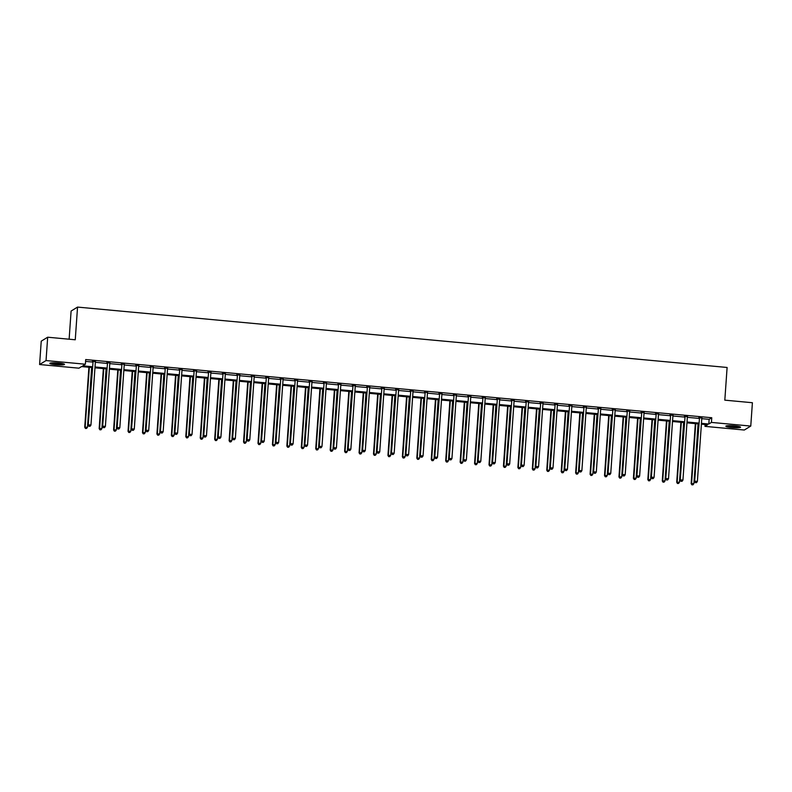 <?xml version="1.0" encoding="UTF-8"?>
<svg xmlns="http://www.w3.org/2000/svg" width="792" height="792" viewBox="0 0 792 792"><rect width="100%" height="100%" fill="white"/><g stroke="black" fill="none" stroke-linecap="round" stroke-linejoin="round"><path stroke-width="1.19" d="M58.529 363.043A7.366 0.941 4 0 1 64.518 364.399A7.366 0.941 4 0 1 55.806 364.716A7.366 0.941 4 0 1 49.827 363.37A7.366 0.941 4 0 1 58.529 363.043M734.56 425.878A7.366 0.941 4 0 1 740.55 427.225A7.366 0.941 4 0 1 731.838 427.551A7.366 0.941 4 0 1 725.858 426.205A7.366 0.941 4 0 1 734.56 425.878M69.132 339.214L71.102 311.048L77.547 307.088L727.106 367.468L724.819 400.158L752.4 402.722L750.767 426.066L744.322 430.026L704.989 426.373L707.602 424.769L701.385 424.185M705.118 424.532L704.989 426.373M92.228 367.567L81.546 366.577L78.933 368.181L39.6 364.528L46.045 360.568L85.378 364.221L82.764 365.825L92.288 366.716M46.045 360.568L47.678 337.214L41.233 341.174L39.6 364.528M701.771 418.661L709.147 419.344L711.761 417.74L85.704 359.558L85.378 364.221M85.576 361.39L92.614 362.043M95.347 362.3L107.059 363.389M109.781 363.637L121.493 364.726M124.225 364.983L135.937 366.072M138.659 366.32L150.371 367.409M153.103 367.666L164.815 368.755M167.538 369.013L179.249 370.092M181.982 370.349L193.694 371.438M196.416 371.695L208.128 372.784M210.86 373.032L222.562 374.121M225.294 374.378L237.006 375.467M239.728 375.715L251.44 376.804M254.173 377.061L265.884 378.15M268.607 378.398L280.318 379.487M283.051 379.744L294.763 380.833M297.485 381.091L309.197 382.17M311.929 382.427L323.641 383.516M326.363 383.773L338.075 384.863M340.808 385.11L352.519 386.199M355.242 386.456L366.953 387.545M369.686 387.793L381.397 388.882M384.12 389.139L395.832 390.228M398.564 390.476L410.266 391.565M412.998 391.822L424.71 392.911M427.433 393.169L439.144 394.248M441.877 394.505L453.588 395.594M456.311 395.852L468.022 396.94M470.755 397.188L482.467 398.277M485.189 398.534L496.901 399.623M499.633 399.871L511.345 400.96M514.067 401.217L525.779 402.306M528.512 402.554L540.223 403.643M542.946 403.9L554.657 404.989M557.39 405.247L569.101 406.326M571.824 406.583L583.536 407.672M586.268 407.93L597.98 409.018M600.702 409.266L612.414 410.355M615.146 410.612L626.848 411.701M629.581 411.949L641.292 413.038M644.015 413.295L655.726 414.384M658.459 414.632L670.171 415.721M672.893 415.978L684.605 417.067M687.337 417.325L699.049 418.404M701.841 418.018L698.97 417.75M687.397 416.681L684.536 416.414M672.962 415.335L670.091 415.067M658.518 413.998L655.657 413.731M644.084 412.652L641.213 412.385M629.64 411.315L626.779 411.048M615.206 409.969L612.335 409.702M600.762 408.623L597.901 408.365M586.327 407.286L583.457 407.019M571.883 405.94L569.022 405.672M557.449 404.603L554.578 404.336M543.005 403.257L540.144 402.989M528.571 401.92L525.7 401.653M514.137 400.574L511.266 400.307M499.693 399.237L496.832 398.97M485.258 397.891L482.387 397.624M470.814 396.545L467.953 396.287M456.38 395.208L453.509 394.941M441.936 393.862L439.075 393.594M427.502 392.525L424.631 392.258M413.058 391.179L410.197 390.911M398.623 389.842L395.752 389.575M384.179 388.496L381.318 388.228M369.745 387.159L366.874 386.892M355.301 385.813L352.44 385.546M340.867 384.466L337.996 384.209M326.433 383.13L323.562 382.863M311.989 381.784L309.127 381.516M297.554 380.447L294.683 380.18M283.11 379.101L280.249 378.833M268.676 377.764L265.805 377.497M254.232 376.418L251.371 376.15M239.798 375.081L236.927 374.814M225.354 373.735L222.493 373.468M210.919 372.388L208.048 372.131M196.475 371.052L193.614 370.785M182.041 369.706L179.17 369.438M167.597 368.369L164.736 368.102M153.163 367.023L150.292 366.755M138.729 365.686L135.858 365.419M124.285 364.34L121.414 364.072M109.85 363.003L106.979 362.736M95.406 361.657L92.545 361.39M47.678 337.214L75.26 339.778L77.547 307.088M711.761 417.74L711.434 422.413L750.767 426.066M701.445 423.334L708.82 424.017L711.434 422.413M95.02 366.963L106.732 368.052M109.454 368.31L121.166 369.399M123.898 369.656L135.61 370.745M138.333 370.993L150.044 372.082M152.777 372.339L164.489 373.428M167.211 373.675L178.923 374.764M181.655 375.022L193.367 376.111M196.089 376.358L207.801 377.447M210.533 377.705L222.235 378.794M224.968 379.041L236.679 380.13M239.402 380.388L251.114 381.477M253.846 381.734L265.558 382.823M268.28 383.071L279.992 384.16M282.724 384.417L294.436 385.506M297.158 385.753L308.87 386.842M311.603 387.1L323.314 388.189M326.037 388.436L337.748 389.525M340.481 389.783L352.192 390.872M354.915 391.119L366.627 392.208M369.359 392.466L381.071 393.555M383.793 393.812L395.505 394.901M398.237 395.149L409.949 396.238M412.672 396.495L424.383 397.584M427.116 397.832L438.817 398.921M441.55 399.178L453.262 400.267M455.984 400.514L467.696 401.603M470.428 401.861L482.14 402.95M484.862 403.197L496.574 404.286M499.307 404.544L511.018 405.633M513.741 405.89L525.452 406.979M528.185 407.227L539.897 408.316M542.619 408.573L554.331 409.662M557.063 409.909L568.775 410.998M571.497 411.256L583.209 412.345M585.941 412.592L597.653 413.681M600.376 413.939L612.087 415.028M614.82 415.275L626.522 416.364M629.254 416.622L640.966 417.711M643.688 417.968L655.4 419.057M658.132 419.305L669.844 420.394M672.566 420.651L684.278 421.74M687.011 421.988L698.722 423.077M698.663 423.938L686.951 422.849M684.219 422.591L672.507 421.502M669.784 421.255L658.073 420.166M655.34 419.908L643.629 418.82M640.906 418.562L629.194 417.483M626.462 417.226L614.75 416.137M612.028 415.879L600.316 414.79M597.584 414.543L585.882 413.454M583.15 413.196L571.438 412.107M568.715 411.86L557.004 410.771M554.271 410.513L542.56 409.424M539.837 409.177L528.125 408.088M525.393 407.83L513.681 406.742M510.959 406.484L499.247 405.405M496.515 405.148L484.803 404.059M482.08 403.801L470.369 402.712M467.636 402.465L455.925 401.376M453.202 401.118L441.49 400.029M438.758 399.782L427.046 398.693M424.324 398.435L412.612 397.346M409.88 397.099L398.178 396.01M395.446 395.752L383.734 394.663M381.011 394.406L369.3 393.327M366.567 393.07L354.856 391.981M352.133 391.723L340.421 390.634M337.689 390.387L325.977 389.298M323.255 389.04L311.543 387.951M308.811 387.704L297.099 386.615M294.377 386.357L282.665 385.268M279.932 385.021L268.221 383.932M265.498 383.675L253.787 382.585M251.054 382.328L239.342 381.249M236.62 380.992L224.908 379.903M222.176 379.645L210.474 378.556M207.742 378.309L196.03 377.22M193.297 376.962L181.596 375.873M178.863 375.626L167.152 374.537M164.429 374.279L152.717 373.19M149.985 372.943L138.273 371.854M135.551 371.596L123.839 370.507M121.107 370.25L109.395 369.171M106.672 368.914L94.961 367.825M709.147 419.344L708.82 424.017M699.494 417.988L694.634 481.487L699.494 417.988A0.941 0.921 58.5 0 0 699.455 417.632L699.405 417.483M695.554 482.575L696.475 482.665L695.554 482.575L695.069 481.219L697.386 481.437L701.811 418.196A0.941 0.921 58.5 0 1 701.9 417.859L701.959 417.721M699.059 418.255A0.941 0.921 58.5 0 0 699.019 417.899L698.871 417.433M694.634 481.487L695.376 482.684M696.475 482.665L697.386 481.437M695.346 423.631L691.149 483.625L693.901 483.575L698.079 423.878M695.762 423.661L691.584 483.358L691.891 484.823L692.99 484.803L692.069 484.714M693.901 483.575L692.99 484.803M691.891 484.823L691.149 483.625M739.342 426.621A6.376 0.812 4 0 1 733.402 426.789A6.376 0.812 4 0 1 727.254 425.829A6.376 0.812 4 0 1 727.125 425.769M726.512 425.868A7.316 0.931 -176 0 0 733.184 426.898A7.316 0.931 -176 0 0 739.936 426.799M728.699 425.66A5.9 0.752 -176 0 0 737.798 426.294M63.311 363.785A6.376 0.812 4 0 1 56.044 363.855A6.376 0.812 4 0 1 51.094 362.934M52.668 362.825A5.9 0.752 -176 0 0 56.163 363.33A5.9 0.752 -176 0 0 61.766 363.459M50.48 363.033A7.316 0.931 -176 0 0 55.866 363.964A7.316 0.931 -176 0 0 63.904 363.974M685.05 416.642L680.199 480.14L685.05 416.642A0.941 0.921 58.5 0 0 685.011 416.285L684.971 416.147M681.11 481.239L682.041 481.318L681.11 481.239L680.635 479.873L682.942 480.091L687.367 416.859A0.941 0.921 58.5 0 1 687.456 416.513L687.525 416.384M684.615 416.909A0.941 0.921 58.5 0 0 684.575 416.552L684.427 416.097M680.199 480.14L680.942 481.338M682.041 481.318L682.942 480.091M670.616 415.305L665.755 478.804L670.616 415.305A0.941 0.921 58.5 0 0 670.577 414.949L670.527 414.8M666.676 479.893L667.597 479.982L666.676 479.893L666.191 478.536L668.507 478.754L672.933 415.513A0.941 0.921 58.5 0 1 673.022 415.176L673.081 415.038M670.181 415.572A0.941 0.921 58.5 0 0 670.141 415.216L669.992 414.751M665.755 478.804L666.498 480.002M667.597 479.982L668.507 478.754M680.912 422.284L676.714 482.278L679.467 482.229L683.635 422.542M681.328 422.324L677.15 482.011L677.457 483.476L678.556 483.457L677.625 483.377M679.467 482.229L678.556 483.457M677.457 483.476L676.714 482.278M666.468 420.938L662.28 480.942L665.023 480.892L669.2 421.195M666.884 420.978L662.706 480.675L663.013 482.14L664.112 482.12L663.191 482.031M665.023 480.892L664.112 482.12M663.013 482.14L662.28 480.942M656.172 413.959L651.321 477.457L656.172 413.959A0.941 0.921 58.5 0 0 656.132 413.602L656.093 413.464M652.232 478.556L653.162 478.635L652.232 478.556L651.757 477.19L654.073 477.408L658.489 414.176A0.941 0.921 58.5 0 1 658.578 413.83L658.647 413.701M655.736 414.226A0.941 0.921 58.5 0 0 655.697 413.87L655.548 413.414M651.321 477.457L652.063 478.655M653.162 478.635L654.073 477.408M641.738 412.612L636.877 476.121L641.738 412.612A0.941 0.921 58.5 0 0 641.698 412.266L641.649 412.117M637.798 477.21L638.718 477.299L637.798 477.21L637.312 475.853L639.629 476.061L644.054 412.83A0.941 0.921 58.5 0 1 644.144 412.493L644.203 412.355M641.302 412.88A0.941 0.921 58.5 0 0 641.263 412.533L641.114 412.068M636.877 476.121L637.619 477.319M638.718 477.299L639.629 476.061M627.304 411.276L622.443 474.774L627.304 411.276A0.941 0.921 58.5 0 0 627.254 410.919L627.214 410.781M623.353 475.863L624.284 475.952L623.353 475.863L622.878 474.507L625.195 474.725L629.61 411.493A0.941 0.921 58.5 0 1 629.699 411.147L629.769 411.018M626.868 411.543A0.941 0.921 58.5 0 0 626.818 411.187L626.68 410.731M622.443 474.774L623.185 475.972M624.284 475.952L625.195 474.725M652.034 419.602L647.836 479.596L650.588 479.546L654.756 419.859M652.45 419.641L648.272 479.328L648.579 480.793L649.678 480.774L648.747 480.695M650.588 479.546L649.678 480.774M648.579 480.793L647.836 479.596M637.59 418.255L633.402 478.259L636.144 478.2L640.322 418.513M638.005 418.295L633.838 477.992L634.135 479.457L635.233 479.437L634.313 479.348M636.144 478.2L635.233 479.437M634.135 479.457L633.402 478.259M623.156 416.919L618.958 476.913L621.71 476.863L625.878 417.166M623.571 416.958L619.394 476.645L619.7 478.111L620.799 478.091L619.869 478.002M621.71 476.863L620.799 478.091M619.7 478.111L618.958 476.913M612.859 409.929L607.999 473.438L612.859 409.929A0.941 0.921 58.5 0 0 612.82 409.573L612.77 409.434M608.919 474.527L609.84 474.616L608.919 474.527L608.434 473.171L610.751 473.378L615.176 410.147A0.941 0.921 58.5 0 1 615.265 409.801L615.334 409.672M612.424 410.197A0.941 0.921 58.5 0 0 612.384 409.84L612.236 409.385M607.999 473.438L608.741 474.636M609.84 474.616L610.751 473.378M608.711 415.572L604.524 475.576L607.266 475.517L611.444 415.83M609.127 415.612L604.959 475.309L605.256 476.774L606.355 476.754L605.434 476.665M607.266 475.517L606.355 476.754M605.256 476.774L604.524 475.576M598.425 408.593L593.564 472.091L598.425 408.593A0.941 0.921 58.5 0 0 598.376 408.236L598.336 408.098M594.475 473.18L595.406 473.269L594.475 473.18L594 471.824L596.317 472.042L600.732 408.811A0.941 0.921 58.5 0 1 600.831 408.464L600.89 408.335M597.99 408.86A0.941 0.921 58.5 0 0 597.94 408.504L597.802 408.048M593.564 472.091L594.307 473.289M595.406 473.269L596.317 472.042M594.277 414.236L590.08 474.23L592.832 474.18L597.01 414.483M594.693 414.275L590.515 473.962L590.822 475.428L591.921 475.408L591 475.319M592.832 474.18L591.921 475.408M590.822 475.428L590.08 474.23M583.981 407.246L579.13 470.755L583.981 407.246A0.941 0.921 58.5 0 0 583.942 406.89L583.892 406.751M580.041 471.844L580.962 471.923L580.041 471.844L579.556 470.488L581.872 470.695L586.298 407.464A0.941 0.921 58.5 0 1 586.387 407.118L586.456 406.989M583.546 407.514A0.941 0.921 58.5 0 0 583.506 407.157L583.357 406.702M579.13 470.755L579.863 471.953M580.962 471.923L581.872 470.695M579.843 412.889L575.645 472.893L578.388 472.834L582.566 413.147M580.249 412.929L576.081 472.626L576.378 474.091L577.487 474.062L576.556 473.982M578.388 472.834L577.487 474.062M576.378 474.091L575.645 472.893M569.547 405.91L564.686 469.408L569.547 405.91A0.941 0.921 58.5 0 0 569.497 405.553L569.458 405.405M565.597 470.498L566.528 470.587L565.597 470.498L565.122 469.141L567.438 469.359L571.854 406.118A0.941 0.921 58.5 0 1 571.953 405.781L572.012 405.643M569.111 406.177A0.941 0.921 58.5 0 0 569.062 405.821L568.923 405.356M564.686 469.408L565.429 470.606M566.528 470.587L567.438 469.359M565.399 411.553L561.201 471.547L563.953 471.497L568.131 411.8M565.815 411.583L561.637 471.28L561.944 472.745L563.043 472.725L562.122 472.636M563.953 471.497L563.043 472.725M561.944 472.745L561.201 471.547M555.103 404.563L550.252 468.062L555.103 404.563A0.941 0.921 58.5 0 0 555.063 404.207L555.014 404.068M551.163 469.161L552.083 469.24L551.163 469.161L550.688 467.795L552.994 468.013L557.419 404.781A0.941 0.921 58.5 0 1 557.509 404.435L557.578 404.306M554.667 404.831A0.941 0.921 58.5 0 0 554.628 404.474L554.479 404.019M550.252 468.062L550.984 469.26M552.083 469.24L552.994 468.013M550.965 410.207L546.767 470.2L549.519 470.151L553.687 410.464M551.371 410.246L547.203 469.933L547.51 471.398L548.608 471.379L547.678 471.299M549.519 470.151L548.608 471.379M547.51 471.398L546.767 470.2M540.669 403.227L535.808 466.726L540.669 403.227A0.941 0.921 58.5 0 0 540.619 402.871L540.58 402.722M536.719 467.815L537.649 467.904L536.719 467.815L536.243 466.458L538.56 466.676L542.975 403.435A0.941 0.921 58.5 0 1 543.074 403.098L543.134 402.96M540.233 403.494A0.941 0.921 58.5 0 0 540.184 403.138L540.045 402.673M535.808 466.726L536.55 467.923M537.649 467.904L538.56 466.676M536.521 408.86L532.323 468.864L535.075 468.815L539.253 409.118M536.936 408.9L532.759 468.597L533.066 470.062L534.164 470.042L533.244 469.953M535.075 468.815L534.164 470.042M533.066 470.062L532.323 468.864M526.225 401.881L521.374 465.379L526.225 401.881A0.941 0.921 58.5 0 0 526.185 401.524L526.136 401.386M522.284 466.478L523.205 466.557L522.284 466.478L521.809 465.112L524.116 465.33L528.541 402.098A0.941 0.921 58.5 0 1 528.63 401.752L528.7 401.623M525.789 402.148A0.941 0.921 58.5 0 0 525.749 401.792L525.601 401.336M521.374 465.379L522.106 466.577M523.205 466.557L524.116 465.33M522.086 407.524L517.889 467.518L520.641 467.468L524.809 407.781M522.492 407.563L518.324 467.25L518.631 468.715L519.73 468.696L518.8 468.617M520.641 467.468L519.73 468.696M518.631 468.715L517.889 467.518M511.79 400.534L506.929 464.043L511.79 400.534A0.941 0.921 58.5 0 0 511.751 400.188L511.701 400.039M507.85 465.132L508.771 465.221L507.85 465.132L507.365 463.775L509.682 463.983L514.107 400.752A0.941 0.921 58.5 0 1 514.196 400.415L514.255 400.277M511.355 400.802A0.941 0.921 58.5 0 0 511.315 400.455L511.167 399.99M506.929 464.043L507.672 465.241M508.771 465.221L509.682 463.983M507.642 406.177L503.445 466.181L506.197 466.122L510.375 406.435M508.058 406.217L503.88 465.914L504.187 467.379L505.286 467.359L504.365 467.27M506.197 466.122L505.286 467.359M504.187 467.379L503.445 466.181M497.346 399.198L492.495 462.696L497.346 399.198A0.941 0.921 58.5 0 0 497.307 398.841L497.267 398.703M493.406 463.785L494.337 463.874L493.406 463.785L492.931 462.429L495.238 462.647L499.663 399.416A0.941 0.921 58.5 0 1 499.752 399.069L499.821 398.94M496.911 399.465A0.941 0.921 58.5 0 0 496.871 399.109L496.723 398.653M492.495 462.696L493.228 463.894M494.337 463.874L495.238 462.647M493.208 404.841L489.01 464.835L491.763 464.785L495.931 405.088M493.624 404.88L489.446 464.567L489.753 466.033L490.852 466.013L489.921 465.924M491.763 464.785L490.852 466.013M489.753 466.033L489.01 464.835M482.912 397.851L478.051 461.36L482.912 397.851A0.941 0.921 58.5 0 0 482.873 397.495L482.823 397.356M478.972 462.449L479.893 462.538L478.972 462.449L478.487 461.092L480.803 461.3L485.229 398.069A0.941 0.921 58.5 0 1 485.318 397.723L485.377 397.594M482.477 398.119A0.941 0.921 58.5 0 0 482.437 397.762L482.288 397.307M478.051 461.36L478.794 462.558M479.893 462.538L480.803 461.3M478.764 403.494L474.566 463.498L477.319 463.439L481.496 403.752M479.18 403.534L475.002 463.231L475.309 464.696L476.408 464.676L475.487 464.587M477.319 463.439L476.408 464.676M475.309 464.696L474.566 463.498M468.468 396.515L463.617 460.013L468.468 396.515A0.941 0.921 58.5 0 0 468.428 396.158L468.389 396.02M464.528 461.102L465.458 461.192L464.528 461.102L464.053 459.746L466.369 459.964L470.785 396.733A0.941 0.921 58.5 0 1 470.874 396.386L470.943 396.257M468.032 396.782A0.941 0.921 58.5 0 0 467.993 396.426L467.844 395.97M463.617 460.013L464.36 461.211M465.458 461.192L466.369 459.964M464.33 402.158L460.132 462.152L462.884 462.102L467.052 402.405M464.746 402.197L460.568 461.885L460.875 463.35L461.974 463.33L461.043 463.241M462.884 462.102L461.974 463.33M460.875 463.35L460.132 462.152M454.034 395.168L449.173 458.677L454.034 395.168A0.941 0.921 58.5 0 0 453.994 394.812L453.945 394.673M450.094 459.766L451.014 459.845L450.094 459.766L449.608 458.41L451.925 458.618L456.35 395.386A0.941 0.921 58.5 0 1 456.44 395.04L456.499 394.911M453.598 395.436A0.941 0.921 58.5 0 0 453.559 395.079L453.41 394.624M449.173 458.677L449.915 459.875M451.014 459.845L451.925 458.618M449.886 400.811L445.698 460.815L448.44 460.756L452.618 401.069M450.302 400.851L446.134 460.548L446.431 462.013L447.529 461.983L446.609 461.904M448.44 460.756L447.529 461.983M446.431 462.013L445.698 460.815M439.59 393.832L434.739 457.33L439.59 393.832A0.941 0.921 58.5 0 0 439.55 393.476L439.51 393.327M435.649 458.42L436.58 458.509L435.649 458.42L435.174 457.063L437.491 457.281L441.906 394.04A0.941 0.921 58.5 0 1 441.995 393.703L442.065 393.565M439.164 394.099A0.941 0.921 58.5 0 0 439.115 393.743L438.976 393.277M434.739 457.33L435.481 458.528M436.58 458.509L437.491 457.281M435.452 399.475L431.254 459.469L434.006 459.419L438.174 399.722M435.867 399.505L431.69 459.202L431.996 460.667L433.095 460.647L432.165 460.558M434.006 459.419L433.095 460.647M431.996 460.667L431.254 459.469M425.155 392.486L420.295 455.984L425.155 392.486A0.941 0.921 58.5 0 0 425.116 392.129L425.066 391.99M421.215 457.083L422.136 457.162L421.215 457.083L420.73 455.717L423.047 455.935L427.472 392.703A0.941 0.921 58.5 0 1 427.561 392.357L427.621 392.228M424.72 392.753A0.941 0.921 58.5 0 0 424.68 392.396L424.532 391.941M420.295 455.984L421.037 457.182M422.136 457.162L423.047 455.935M421.007 398.128L416.82 458.123L419.562 458.073L423.74 398.386M421.423 398.168L417.255 457.855L417.552 459.32L418.651 459.301L417.731 459.221M419.562 458.073L418.651 459.301M417.552 459.32L416.82 458.123M410.721 391.149L405.86 454.648L410.721 391.149A0.941 0.921 58.5 0 0 410.672 390.793L410.632 390.644M406.771 455.737L407.702 455.826L406.771 455.737L406.296 454.38L408.613 454.598L413.028 391.357A0.941 0.921 58.5 0 1 413.127 391.02L413.186 390.882M410.286 391.416A0.941 0.921 58.5 0 0 410.236 391.06L410.098 390.595M405.86 454.648L406.603 455.845M407.702 455.826L408.613 454.598M406.573 396.782L402.376 456.786L405.128 456.737L409.296 397.04M406.989 396.822L402.811 456.519L403.118 457.984L404.217 457.964L403.286 457.875M405.128 456.737L404.217 457.964M403.118 457.984L402.376 456.786M396.277 389.803L391.416 453.301L396.277 389.803A0.941 0.921 58.5 0 0 396.238 389.446L396.188 389.308M392.337 454.4L393.258 454.479L392.337 454.4L391.852 453.034L394.168 453.252L398.594 390.02A0.941 0.921 58.5 0 1 398.683 389.674L398.752 389.545M395.842 390.07A0.941 0.921 58.5 0 0 395.802 389.713L395.653 389.258M391.416 453.301L392.159 454.499M393.258 454.479L394.168 453.252M392.129 395.446L387.941 455.44L390.684 455.39L394.862 395.703M392.545 395.485L388.377 455.172L388.674 456.637L389.783 456.618L388.852 456.538M390.684 455.39L389.783 456.618M388.674 456.637L387.941 455.44M381.843 388.456L376.982 451.965L381.843 388.456A0.941 0.921 58.5 0 0 381.793 388.11L381.754 387.961M377.893 453.054L378.823 453.143L377.893 453.054L377.418 451.697L379.734 451.905L384.15 388.674A0.941 0.921 58.5 0 1 384.249 388.337L384.308 388.199M381.407 388.724A0.941 0.921 58.5 0 0 381.358 388.377L381.219 387.912M376.982 451.965L377.725 453.163M378.823 453.143L379.734 451.905M377.695 394.099L373.497 454.103L376.25 454.044L380.427 394.357M378.111 394.139L373.933 453.836L374.24 455.301L375.339 455.281L374.418 455.192M376.25 454.044L375.339 455.281M374.24 455.301L373.497 454.103M367.399 387.12L362.548 450.618L367.399 387.12A0.941 0.921 58.5 0 0 367.359 386.763L367.31 386.625M363.459 451.707L364.379 451.796L363.459 451.707L362.983 450.351L365.29 450.569L369.715 387.337A0.941 0.921 58.5 0 1 369.805 386.991L369.874 386.862M366.963 387.387A0.941 0.921 58.5 0 0 366.924 387.031L366.775 386.575M362.548 450.618L363.28 451.816M364.379 451.796L365.29 450.569M363.261 392.763L359.063 452.757L361.805 452.707L365.983 393.01M363.667 392.802L359.499 452.489L359.806 453.955L360.904 453.935L359.974 453.846M361.805 452.707L360.904 453.935M359.806 453.955L359.063 452.757M352.965 385.773L348.104 449.282L352.965 385.773A0.941 0.921 58.5 0 0 352.915 385.417L352.876 385.278M349.015 450.371L349.945 450.46L349.015 450.371L348.539 449.014L350.856 449.222L355.271 385.991A0.941 0.921 58.5 0 1 355.37 385.645L355.43 385.516M352.529 386.041A0.941 0.921 58.5 0 0 352.48 385.684L352.341 385.229M348.104 449.282L348.846 450.48M349.945 450.46L350.856 449.222M348.817 391.416L344.619 451.42L347.371 451.361L351.549 391.674M349.232 391.456L345.055 451.153L345.362 452.618L346.46 452.598L345.54 452.509M347.371 451.361L346.46 452.598M345.362 452.618L344.619 451.42M338.521 384.437L333.67 447.935L338.521 384.437A0.941 0.921 58.5 0 0 338.481 384.08L338.432 383.942M334.58 449.024L335.501 449.113L334.58 449.024L334.105 447.668L336.412 447.886L340.837 384.655A0.941 0.921 58.5 0 1 340.926 384.308L340.996 384.179M338.085 384.704A0.941 0.921 58.5 0 0 338.045 384.348L337.897 383.892M333.67 447.935L334.402 449.133M335.501 449.113L336.412 447.886M334.382 390.08L330.185 450.074L332.937 450.024L337.105 390.327M334.788 390.119L330.62 449.807L330.927 451.272L332.026 451.252L331.096 451.163M332.937 450.024L332.026 451.252M330.927 451.272L330.185 450.074M324.086 383.09L319.226 446.599L324.086 383.09A0.941 0.921 58.5 0 0 324.037 382.734L323.997 382.595M320.136 447.688L321.067 447.767L320.136 447.688L319.661 446.332L321.978 446.54L326.403 383.308A0.941 0.921 58.5 0 1 326.492 382.962L326.552 382.833M323.651 383.358A0.941 0.921 58.5 0 0 323.611 383.001L323.463 382.546M319.226 446.599L319.968 447.797M321.067 447.767L321.978 446.54M319.938 388.733L315.741 448.737L318.493 448.678L322.671 388.991M320.354 388.773L316.176 448.47L316.483 449.935L317.582 449.905L316.661 449.826M318.493 448.678L317.582 449.905M316.483 449.935L315.741 448.737M309.642 381.754L304.791 445.252L309.642 381.754A0.941 0.921 58.5 0 0 309.603 381.397L309.553 381.249M305.702 446.341L306.633 446.431L305.702 446.341L305.227 444.985L307.534 445.203L311.959 381.962A0.941 0.921 58.5 0 1 312.048 381.625L312.117 381.487M309.207 382.021A0.941 0.921 58.5 0 0 309.167 381.665L309.019 381.2M304.791 445.252L305.524 446.45M306.633 446.431L307.534 445.203M305.504 387.397L301.307 447.391L304.059 447.341L308.227 387.644M305.92 387.427L301.742 447.124L302.049 448.589L303.148 448.569L302.217 448.48M304.059 447.341L303.148 448.569M302.049 448.589L301.307 447.391M295.208 380.407L290.347 443.906L295.208 380.407A0.941 0.921 58.5 0 0 295.168 380.051L295.119 379.913M291.268 445.005L292.189 445.084L291.268 445.005L290.783 443.639L293.099 443.857L297.525 380.625A0.941 0.921 58.5 0 1 297.614 380.279L297.673 380.15M294.772 380.675A0.941 0.921 58.5 0 0 294.733 380.318L294.584 379.863M290.347 443.906L291.09 445.104M292.189 445.084L293.099 443.857M291.06 386.05L286.862 446.045L289.615 445.995L293.792 386.308M291.476 386.09L287.298 445.777L287.605 447.242L288.704 447.223L287.783 447.143M289.615 445.995L288.704 447.223M287.605 447.242L286.862 446.045M280.764 379.071L275.913 442.57L280.764 379.071A0.941 0.921 58.5 0 0 280.724 378.715L280.685 378.566M276.824 443.659L277.754 443.748L276.824 443.659L276.349 442.302L278.655 442.52L283.081 379.279A0.941 0.921 58.5 0 1 283.17 378.942L283.239 378.804M280.328 379.338A0.941 0.921 58.5 0 0 280.289 378.982L280.14 378.517M275.913 442.57L276.655 443.767M277.754 443.748L278.655 442.52M276.626 384.704L272.428 444.708L275.18 444.658L279.348 384.962M277.042 384.744L272.864 444.441L273.171 445.906L274.27 445.886L273.339 445.797M275.18 444.658L274.27 445.886M273.171 445.906L272.428 444.708M266.33 377.725L261.469 441.223L266.33 377.725A0.941 0.921 58.5 0 0 266.29 377.368L266.241 377.23M262.39 442.322L263.31 442.401L262.39 442.322L261.904 440.956L264.221 441.174L268.646 377.942A0.941 0.921 58.5 0 1 268.736 377.596L268.795 377.467M265.894 377.992A0.941 0.921 58.5 0 0 265.855 377.635L265.706 377.18M261.469 441.223L262.211 442.421M263.31 442.401L264.221 441.174M262.182 383.368L257.994 443.362L260.736 443.312L264.914 383.625M262.598 383.407L258.42 443.094L258.727 444.56L259.825 444.54L258.905 444.46M260.736 443.312L259.825 444.54M258.727 444.56L257.994 443.362M251.886 376.378L247.035 439.887L251.886 376.378A0.941 0.921 58.5 0 0 251.846 376.032L251.806 375.883M247.945 440.976L248.876 441.065L247.945 440.976L247.47 439.619L249.787 439.827L254.202 376.596A0.941 0.921 58.5 0 1 254.291 376.259L254.361 376.121M251.45 376.645A0.941 0.921 58.5 0 0 251.41 376.299L251.262 375.834M247.035 439.887L247.777 441.085M248.876 441.065L249.787 439.827M247.748 382.021L243.55 442.025L246.302 441.966L250.47 382.279M248.163 382.061L243.985 441.758L244.292 443.223L245.391 443.203L244.461 443.114M246.302 441.966L245.391 443.203M244.292 443.223L243.55 442.025M237.451 375.042L232.591 438.54L237.451 375.042A0.941 0.921 58.5 0 0 237.412 374.685L237.362 374.547M233.511 439.629L234.432 439.718L233.511 439.629L233.026 438.273L235.343 438.491L239.768 375.26A0.941 0.921 58.5 0 1 239.857 374.913L239.917 374.784M237.016 375.309A0.941 0.921 58.5 0 0 236.976 374.953L236.828 374.497M232.591 438.54L233.333 439.738M234.432 439.718L235.343 438.491M233.303 380.685L229.116 440.679L231.858 440.629L236.036 380.932M233.719 380.724L229.551 440.411L229.848 441.877L230.947 441.857L230.026 441.768M231.858 440.629L230.947 441.857M229.848 441.877L229.116 440.679M223.017 373.695L218.156 437.204L223.017 373.695A0.941 0.921 58.5 0 0 222.968 373.339L222.928 373.2M219.067 438.293L219.998 438.382L219.067 438.293L218.592 436.937L220.909 437.144L225.324 373.913A0.941 0.921 58.5 0 1 225.413 373.567L225.482 373.438M222.582 373.963A0.941 0.921 58.5 0 0 222.532 373.606L222.394 373.151M218.156 437.204L218.899 438.402M219.998 438.382L220.909 437.144M218.869 379.338L214.672 439.342L217.424 439.283L221.592 379.596M219.285 379.378L215.107 439.075L215.414 440.54L216.513 440.52L215.582 440.431M217.424 439.283L216.513 440.52M215.414 440.54L214.672 439.342M208.573 372.359L203.712 435.857L208.573 372.359A0.941 0.921 58.5 0 0 208.534 372.002L208.484 371.864M204.633 436.946L205.554 437.036L204.633 436.946L204.148 435.59L206.465 435.808L210.89 372.577A0.941 0.921 58.5 0 1 210.979 372.23L211.048 372.101M208.138 372.626A0.941 0.921 58.5 0 0 208.098 372.27L207.95 371.814M203.712 435.857L204.455 437.055M205.554 437.036L206.465 435.808M204.425 378.002L200.237 437.996L202.98 437.946L207.157 378.249M204.841 378.041L200.673 437.728L200.97 439.194L202.069 439.174L201.148 439.085M202.98 437.946L202.069 439.174M200.97 439.194L200.237 437.996M194.139 371.012L189.278 434.521L194.139 371.012A0.941 0.921 58.5 0 0 194.09 370.656L194.05 370.517M190.189 435.61L191.12 435.689L190.189 435.61L189.714 434.254L192.03 434.462L196.446 371.23A0.941 0.921 58.5 0 1 196.545 370.884L196.604 370.755M193.703 371.28A0.941 0.921 58.5 0 0 193.654 370.923L193.515 370.468M189.278 434.521L190.021 435.719M191.12 435.689L192.03 434.462M189.991 376.655L185.793 436.659L188.545 436.6L192.723 376.913M190.407 376.695L186.229 436.392L186.536 437.857L187.635 437.827L186.714 437.748M188.545 436.6L187.635 437.827M186.536 437.857L185.793 436.659M179.695 369.676L174.844 433.175L179.695 369.676A0.941 0.921 58.5 0 0 179.655 369.32L179.606 369.171M175.755 434.263L176.675 434.353L175.755 434.263L175.28 432.907L177.586 433.125L182.011 369.884A0.941 0.921 58.5 0 1 182.101 369.547L182.17 369.409M179.259 369.943A0.941 0.921 58.5 0 0 179.22 369.587L179.071 369.122M174.844 433.175L175.576 434.372M176.675 434.353L177.586 433.125M175.557 375.319L171.359 435.313L174.101 435.263L178.279 375.566M175.963 375.349L171.795 435.046L172.092 436.511L173.2 436.491L172.27 436.402M174.101 435.263L173.2 436.491M172.092 436.511L171.359 435.313M165.261 368.329L160.4 431.828L165.261 368.329A0.941 0.921 58.5 0 0 165.211 367.973L165.172 367.834M161.311 432.927L162.241 433.006L161.311 432.927L160.835 431.561L163.152 431.779L167.567 368.547A0.941 0.921 58.5 0 1 167.666 368.201L167.726 368.072M164.825 368.597A0.941 0.921 58.5 0 0 164.776 368.24L164.637 367.785M160.4 431.828L161.142 433.026M162.241 433.006L163.152 431.779M161.113 373.973L156.915 433.966L159.667 433.917L163.845 374.23M161.528 374.012L157.351 433.699L157.657 435.164L158.756 435.145L157.836 435.065M159.667 433.917L158.756 435.145M157.657 435.164L156.915 433.966M150.817 366.993L145.966 430.492L150.817 366.993A0.941 0.921 58.5 0 0 150.777 366.637L150.727 366.488M146.876 431.581L147.797 431.67L146.876 431.581L146.401 430.224L148.708 430.442L153.133 367.201A0.941 0.921 58.5 0 1 153.222 366.864L153.292 366.726M150.381 367.26A0.941 0.921 58.5 0 0 150.341 366.904L150.193 366.439M145.966 430.492L146.698 431.69M147.797 431.67L148.708 430.442M146.678 372.626L142.481 432.63L145.233 432.58L149.401 372.883M147.084 372.666L142.916 432.363L143.223 433.828L144.322 433.808L143.392 433.719M145.233 432.58L144.322 433.808M143.223 433.828L142.481 432.63M136.382 365.647L131.522 429.145L136.382 365.647A0.941 0.921 58.5 0 0 136.333 365.29L136.293 365.152M132.432 430.244L133.363 430.323L132.432 430.244L131.957 428.878L134.274 429.096L138.689 365.864A0.941 0.921 58.5 0 1 138.788 365.518L138.847 365.389M135.947 365.914A0.941 0.921 58.5 0 0 135.897 365.558L135.759 365.102M131.522 429.145L132.264 430.343M133.363 430.323L134.274 429.096M132.234 371.29L128.037 431.284L130.789 431.234L134.967 371.547M132.65 371.329L128.472 431.016L128.779 432.482L129.878 432.462L128.957 432.382M130.789 431.234L129.878 432.462M128.779 432.482L128.037 431.284M121.938 364.3L117.087 427.809L121.938 364.3A0.941 0.921 58.5 0 0 121.899 363.954L121.849 363.805M117.998 428.898L118.919 428.987L117.998 428.898L117.523 427.541L119.83 427.749L124.255 364.518A0.941 0.921 58.5 0 1 124.344 364.181L124.413 364.043M121.503 364.567A0.941 0.921 58.5 0 0 121.463 364.221L121.315 363.756M117.087 427.809L117.82 429.007M118.919 428.987L119.83 427.749M117.8 369.943L113.602 429.947L116.355 429.888L120.523 370.201M118.206 369.983L114.038 429.68L114.345 431.145L115.444 431.125L114.513 431.036M116.355 429.888L115.444 431.125M114.345 431.145L113.602 429.947M107.504 362.964L102.643 426.462L107.504 362.964A0.941 0.921 58.5 0 0 107.465 362.607L107.415 362.469M103.564 427.551L104.485 427.64L103.564 427.551L103.079 426.195L105.395 426.413L109.821 363.182A0.941 0.921 58.5 0 1 109.91 362.835L109.969 362.706M107.069 363.231A0.941 0.921 58.5 0 0 107.029 362.875L106.88 362.419M102.643 426.462L103.386 427.66M104.485 427.64L105.395 426.413M103.356 368.607L99.158 428.601L101.911 428.551L106.088 368.854M103.772 368.646L99.594 428.333L99.901 429.799L101 429.779L100.079 429.69M101.911 428.551L101 429.779M99.901 429.799L99.158 428.601M93.06 361.617L88.209 425.126L93.06 361.617A0.941 0.921 58.5 0 0 93.02 361.261L92.981 361.122M89.12 426.215L90.05 426.304L89.12 426.215L88.645 424.858L90.951 425.066L95.377 361.835A0.941 0.921 58.5 0 1 95.466 361.489L95.535 361.36M92.624 361.885A0.941 0.921 58.5 0 0 92.585 361.528L92.436 361.073M88.209 425.126L88.942 426.324M90.05 426.304L90.951 425.066M88.922 367.26L84.724 427.264L87.476 427.205L91.644 367.518M89.338 367.3L85.16 426.997L85.467 428.462L86.566 428.442L85.635 428.353M87.476 427.205L86.566 428.442M85.467 428.462L84.724 427.264"/></g></svg>
